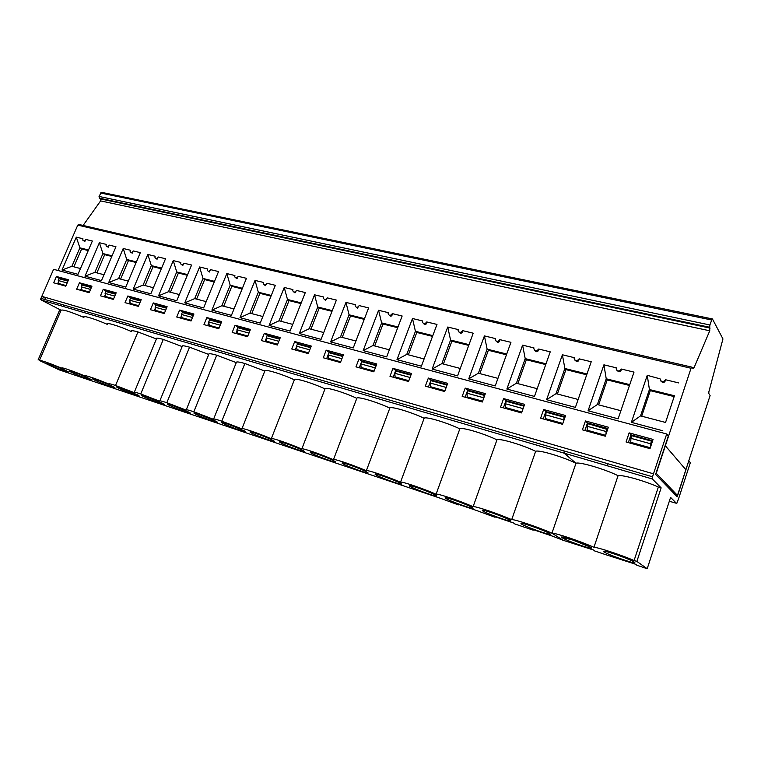 <?xml version="1.0" encoding="UTF-8"?>
<svg xmlns="http://www.w3.org/2000/svg" width="761" height="761" viewBox="0 0 761 761"><rect width="100%" height="100%" fill="white"/><g stroke="black" fill="none" stroke-linecap="round" stroke-linejoin="round"><path stroke-width="1.14" d="M652.519 476.776L607.345 463.601L607.24 465.78L652.358 478.992L652.519 476.776L666.703 433.979L668.348 435.977L655.611 474.436L677.233 496.828L688.743 460.909M678.336 499.425L676.786 503.402L669.328 501.252M607.354 463.582L564.158 450.978L564.101 453.128L575.982 463.259C562.912 456.771 538.388 449.561 535.658 451.311C522.541 444.862 499.045 437.965 496.971 439.848C483.825 433.447 461.29 426.826 459.825 428.843C446.669 422.488 425.038 416.134 424.143 418.274C410.988 411.967 390.193 405.86 389.832 408.105C376.676 401.856 356.69 395.977 356.804 398.326C343.668 392.115 324.433 386.464 325.004 388.9C311.896 382.745 293.365 377.304 294.355 379.825C281.275 373.718 263.43 368.476 264.799 371.064L244.871 363.511C238.83 361.77 235.967 361.475 236.281 362.617L216.733 355.197C210.911 353.532 208.248 353.285 208.742 354.464L189.565 347.178C183.953 345.57 181.47 345.37 182.145 346.578L163.311 339.425C157.898 337.874 155.596 337.722 156.424 338.959L137.941 331.939C132.785 330.464 130.645 330.322 131.501 331.53M161.322 268.776L153.018 266.702L145.094 285.556M153.018 266.702L151.315 265.599L143.135 285.042L133.213 289.085L147.834 254.45L151.315 265.599L161.579 268.157M111.81 256.438L104.685 254.659L102.935 253.565L112.067 255.839M103.991 274.74L94.878 272.343L84.985 276.186L99.387 242.73L102.935 253.565L94.878 272.343M88.247 250.559L81.655 248.923L73.903 266.826M81.655 248.923L79.886 247.829L71.886 266.293L62.022 270.041L76.309 237.147L79.886 247.829L88.504 249.969M80.485 268.557L71.886 266.293M136.162 262.507L128.466 260.585L120.599 279.106M128.466 260.585L126.735 259.482L118.611 278.583L108.699 282.531L123.215 248.495L126.735 259.482L136.419 261.898M153.37 287.734L143.135 285.042M104.685 254.659L96.875 272.866M128.276 281.132L118.611 278.583M101.86 192.4L712.429 318.935L722.95 338.93L708.872 391.782L708.795 393.466L710.108 395.539L685.861 469.727L665.352 445.794L685.861 469.727L677.471 495.401L656.248 473.294L691.036 368.257L77.774 225.123L79.077 224.457M138.664 305.703L130.321 303.392L129.693 300.215L139.805 303.002M129.693 300.215L130.492 298.293L140.614 301.071M115.577 294.203L105.884 291.549L105.085 293.432L105.75 296.571L113.646 298.759M105.085 293.432L114.778 296.105M90.569 289.427L81.275 286.868L82.074 285.023L91.368 287.572M89.446 292.043L81.969 289.97L81.275 286.868M67.139 282.978L58.236 280.524L58.949 283.577L66.026 285.546M58.236 280.524L59.025 278.707L67.938 281.142M99.358 198.164L99.054 196.452L709.899 324.976L709.68 327.259L99.358 198.164L100.462 198.916L100.604 200.904L83.12 225.446M101.299 192.295L99.054 196.452M58.026 270.507L77.774 225.123M84.985 276.186L101.479 280.6L115.957 246.745L109.042 245.071L108.1 247.335M109.042 245.071C107.919 246.745 106.93 246.983 106.083 245.784L106.217 244.386L99.387 242.73M45.403 298.302L41.807 296.371L40.942 298.369L41.313 300.043L64.086 306.712L63.734 305.018L564.158 450.997L564.091 453.147L607.211 465.751M41.807 296.371L40.409 299.568L41.798 296.362L653.499 473.818L41.817 296.371L53.584 269.308L666.703 433.979M56.409 276.471L68.528 279.782L65.76 286.165L53.66 282.797L56.409 276.471L59.777 278.906M127.838 295.981L125.023 302.64L138.388 306.36L141.213 299.634L127.838 295.981L131.092 298.464M103.239 289.266L116.176 292.795L113.37 299.406L100.452 295.81L103.239 289.266L106.54 291.729M79.448 282.769L91.957 286.184L89.18 292.671L76.671 289.199L79.448 282.769L82.778 285.213M326.203 350.155L343.401 354.845L340.433 362.54L323.254 357.765L326.203 350.155L329.171 352.21L328.971 352.714M358.935 359.087L376.8 363.967L373.822 371.825L355.958 366.859L358.935 359.087L361.798 361.142L359.268 367.782M585.456 420.957L608.362 427.206L605.299 436.196L582.393 429.832L585.456 420.957L587.473 422.945L584.867 430.517M543.649 409.542L565.585 415.525L562.531 424.305L540.605 418.208L543.649 409.542L545.846 411.539L543.249 418.95M465.209 388.11L485.356 393.618L482.331 402.008L462.184 396.405L465.209 388.11L467.711 390.146L465.133 397.223M294.697 341.546L311.249 346.065L308.3 353.608L291.758 349.004L294.697 341.546L297.751 343.611L297.561 344.096M428.357 378.046L447.696 383.335L444.681 391.535L425.342 386.16L428.357 378.046L430.992 380.091L428.424 387.016M392.961 368.381L411.539 373.461L408.543 381.489L389.965 376.315L392.961 368.381L395.71 370.436L393.161 377.209M503.601 398.602L524.614 404.338L521.57 412.919L500.567 407.078L503.601 398.602L505.96 400.619L503.373 407.858M629.128 432.885L653.081 439.42L650.008 448.638L626.065 441.979L629.128 432.885L630.955 434.845L628.339 442.607M235.073 325.27L250.455 329.465L247.544 336.714L232.181 332.443L235.073 325.27L238.288 327.325L238.098 327.801M264.343 333.261L261.423 340.576L277.365 345.009L280.286 337.618L264.343 333.261L267.472 335.316L267.282 335.801M206.849 317.556L221.689 321.608L218.797 328.714L203.967 324.595L206.849 317.556L210.122 319.61L209.931 320.077M179.596 310.117L193.922 314.027L191.059 320.999L176.742 317.023L179.596 310.117L182.935 312.162L182.745 312.619M153.275 302.926L167.116 306.702L164.271 313.551L150.44 309.708L153.275 302.926L156.481 305.418M688.952 460.966L690.351 462.669L678.346 499.435M709.68 327.259L709.756 330.788L693.956 367.915L693.214 368.647L691.663 367.097L691.036 368.257M709.899 324.976L712.134 318.878M84.785 241.656L85.66 239.411L92.366 241.028L77.993 274.321L62.022 270.041M156.053 258.493L157.051 259.263L158.136 256.952L165.527 258.74L150.83 293.803L133.213 289.085M131.187 252.433L132.176 253.204L133.185 250.911L140.328 252.642L125.746 287.097L108.699 282.531M81.027 377.218L58.882 369.751L39.42 360.486C40.618 360.048 48.257 362.702 62.326 368.429M65.322 370.293C59.368 367.458 46.821 362.74 46.687 363.273C45.584 363.967 74.274 375.135 67.453 371.358L65.322 370.293M39.505 360.286L61.108 310.269C62.526 309.213 70.126 311.601 83.91 317.432M41.313 300.043L61.108 310.269M107.311 324.386C95.077 318.878 81.475 314.807 83.948 317.327M131.482 331.568C119.001 325.917 104.761 321.675 107.349 324.319M81.132 377.275L439.915 498.103L458.398 504.876L455.211 503.268L476.034 510.308L495.059 517.271L491.958 515.692L513.637 523.016L514.721 523.92L533.233 530.179L530.217 528.619L552.809 536.258L563.302 540.348L551.934 533.195C555.026 532.738 580.586 541.309 593.941 547.311L618.065 475.701C621.984 474.503 644.396 480.733 658.351 487.03L634.094 560.496C619.863 554.484 597.537 547.197 593.941 547.33M62.373 368.467L62.145 368.295C59.368 366.345 73.037 370.978 85.517 376.257L85.375 376.153C82.502 374.117 96.704 378.911 109.432 384.305L109.375 384.257C108.366 383.382 110.421 383.791 115.529 385.475L134.145 392.619C133.156 391.725 135.363 392.162 140.737 393.951L159.696 401.218C158.868 400.362 161.246 400.866 166.821 402.712L186.141 410.112C185.484 409.313 188.043 409.865 193.827 411.777L213.518 419.33C213.042 418.569 215.801 419.187 221.803 421.175L241.884 428.871C240.172 427.054 257.931 433.009 271.277 438.764C269.955 437.061 288.39 443.235 301.784 449.028C300.871 447.439 320.02 453.851 333.442 459.682C332.976 458.217 352.876 464.885 366.326 470.745C366.345 469.413 387.045 476.357 400.514 482.246C401.047 481.066 422.612 488.296 436.072 494.212C437.175 493.195 459.644 500.728 473.104 506.674C474.816 505.837 498.246 513.685 511.687 519.658C514.065 519.012 538.522 527.202 551.934 533.195L563.311 540.339L593.656 550.041L594.36 550.831L604.301 554.198M120.533 387.872L116.671 386.883C115.615 387.14 128.152 392.552 135.125 394.864C139.044 396.158 140.053 396.253 138.16 395.149L120.533 387.872M88.286 378.046C82.34 375.202 69.413 370.341 69.261 370.902C68.129 371.625 97.256 382.926 90.255 379.045L88.286 378.046M112 386.046C106.083 383.173 92.747 378.179 92.585 378.759C91.406 379.52 121.009 390.954 113.817 386.959L112 386.046M302.545 450.274C297.066 447.354 279.953 441.076 279.591 441.846C277.965 442.816 311.763 455.382 303.135 450.588L302.545 450.274M333.86 460.824C328.505 457.913 310.678 451.397 310.269 452.196C308.538 453.195 343.116 465.97 334.26 461.042L333.86 460.824M366.374 471.791C361.161 468.89 342.564 462.108 342.108 462.935C340.262 463.963 375.677 476.947 366.583 471.906L366.374 471.791M400.162 483.178C395.121 480.296 375.677 473.237 375.163 474.093C373.194 475.149 409.513 488.362 400.181 483.187L400.162 483.178M435.292 495.021L435.13 494.926C429.994 491.987 410.084 484.824 409.513 485.689C407.363 486.726 444.205 500.072 435.292 495.021M471.858 507.34L471.506 507.149C466.246 504.143 445.87 496.866 445.233 497.751C442.892 498.75 480.239 512.239 471.858 507.34M509.927 520.182L509.394 519.877C504.01 516.805 483.121 509.404 482.407 510.298C479.868 511.278 517.765 524.9 509.927 520.182M549.623 533.556L548.919 533.147C543.392 530.008 521.922 522.474 521.123 523.368C518.365 524.31 556.862 538.094 549.623 533.556M226.483 423.516L221.47 422.231C220.338 422.526 232.457 427.777 240.134 430.336C245.099 431.963 246.459 432.115 244.214 430.793L226.483 423.516M272.362 440.096C266.778 437.175 250.34 431.126 250.017 431.858C248.466 432.809 281.551 445.185 273.142 440.505L272.362 440.096M198.602 414.136L193.912 412.938C192.799 413.223 205.032 418.512 212.528 421.004C217.199 422.545 218.455 422.678 216.305 421.413L198.602 414.136M171.682 405.08L167.296 403.958C166.202 404.224 178.54 409.57 185.855 411.996C190.25 413.451 191.42 413.565 189.365 412.357L171.682 405.08M145.674 396.329L141.556 395.273C140.49 395.539 152.932 400.914 160.067 403.292C164.214 404.662 165.308 404.766 163.33 403.606L145.674 396.329M38.06 360.02L59.729 309.86M591.63 548.11L591.04 547.501C587.54 545.494 581.204 542.897 572.025 539.73C565.433 537.551 561.884 536.667 561.39 537.076M64.076 306.731L564.091 453.147L575.991 463.24L551.934 533.195L575.991 463.24C579.435 461.661 604.976 469.147 618.018 475.673M676.548 503.421L670.584 497.399L647.202 568.724L636.748 565.195L636.272 564.462L604.358 554.236M647.202 568.724L636.871 561.428L634.094 560.496M634.274 562.094L633.238 561.475C627.425 558.193 604.576 550.308 603.587 551.221C600.343 552.067 640.21 566.222 634.274 562.094M652.358 478.992L661.138 487.858L658.351 487.03M323.729 332.547L309.194 328.723L299.301 333.518L314.54 294.802L317.718 307.006L309.194 328.723M332.005 311.316L319.22 308.129L310.964 329.19M319.22 308.129L317.718 307.006L332.272 310.621M629.471 385.466L607.202 379.91L606.232 378.788L629.756 384.638M674.151 396.595L650.284 390.65L641.694 416.191M650.284 390.65L649.418 389.527L640.543 415.887L631.383 422.355L647.259 375.316L649.418 389.527L674.436 395.758L665.552 422.46L640.543 415.887M497.941 378.369L478.384 373.223L468.747 378.845L484.405 335.905L487.135 349.156L506.721 354.027M355.91 341.014L340.5 336.952L330.635 341.898L345.97 302.402L349.071 314.807L364.509 318.64M432.524 336.372L416.771 332.452L415.43 331.311L432.8 335.639M620.89 410.712L597.385 404.529L588.072 410.769L603.911 364.823L606.232 378.788L597.385 404.529M364.234 319.354L350.526 315.939L349.071 314.807L340.5 336.952M424.115 358.954L406.764 354.388L396.985 359.649L412.491 318.507L415.43 331.311L406.764 354.388M545.732 364.586L526.346 359.753L517.832 383.601M526.346 359.753L525.204 358.621L516.415 383.23L506.864 389.042L522.598 345.152L525.204 358.621L546.008 363.806M586.702 374.802L565.927 369.627L564.862 368.495L586.978 373.993M506.445 354.797L488.353 350.288L487.135 349.156L478.384 373.223M460.281 368.467L441.865 363.615L432.143 369.056L447.734 327.03L450.569 340.053L441.865 363.615M565.927 369.627L557.385 394.008M564.862 368.495L556.044 393.656L546.607 399.677L562.398 354.778L564.862 368.495M397.718 327.696L383.021 324.034L374.669 345.941M383.021 324.034L381.622 322.902L372.995 345.504L363.168 350.602L378.598 310.298L381.622 322.902L397.993 326.973M537.199 388.7L516.415 383.23M578.141 399.468L556.044 393.656M350.526 315.939L342.222 337.408M630.926 438.346L650.607 443.777L651.492 441.133L631.801 435.739L630.926 438.346L630.736 442.303L650.313 447.744M650.607 443.777L650.389 447.506M651.492 441.133L652.234 441.97M605.594 435.33L587.169 430.212L587.264 426.312L606.098 431.506L606.003 434.131M587.264 426.312L588.148 423.763L607.573 429.537M606.098 431.506L606.974 428.928M545.475 414.802L563.511 419.768L564.386 417.256L546.35 412.31L545.475 414.802L545.466 418.636L562.826 423.449M563.511 419.768L563.482 421.556M521.875 412.082L505.504 407.544L505.447 403.768L522.721 408.524L522.731 409.665M522.721 408.524L523.91 406.345M505.447 403.768L506.312 401.332L523.597 406.07M482.626 401.19L467.187 396.909L467.054 393.19L483.625 397.756L483.644 398.364M467.054 393.19L467.92 390.802L484.681 395.501M483.625 397.756L484.491 395.349M446.983 385.066L431.078 380.7L430.212 383.03L446.117 387.416L447.04 385.114M430.212 383.03L430.412 386.693L444.976 390.735M408.838 380.709L395.083 376.885L394.826 373.28L410.046 377.475M394.826 373.28L395.682 370.997L410.902 375.173M374.108 371.064L361.123 367.458L360.8 363.901L375.306 367.905M360.8 363.901L361.656 361.675L376.162 365.651M342.764 356.49L328.923 352.695L328.077 354.883L328.448 358.383L340.719 361.798M328.077 354.883L341.917 358.697M308.585 352.876L296.98 349.651L296.562 346.198L309.775 349.841M296.562 346.198L297.408 344.058L310.621 347.682M468.738 345.399L451.863 341.194L450.569 340.053L469.014 344.647M432.143 369.056L457.57 375.858L473.209 333.194L462.564 330.616C462.46 332.462 461.756 333.318 460.453 333.204L459.092 332.205M462.564 330.616C460.643 333.014 459.14 332.966 458.065 330.474L458.217 329.57L447.734 327.03M496.162 341.185L497.589 342.25C498.95 342.383 499.701 341.508 499.844 339.644L510.935 342.326L495.221 385.932L468.747 378.845M665.552 422.46L674.436 395.758M546.607 399.677L575.402 407.382L591.23 361.76L579.159 358.84C578.94 360.762 578.084 361.656 576.6 361.504L574.983 360.257M579.159 358.84C576.876 361.456 575.192 361.275 574.117 358.279L574.251 357.651L562.398 354.778M324.481 299.501L325.632 300.348L327.249 297.874L336.381 300.081L321.075 339.349L299.301 333.518M588.072 410.769L618.141 418.816L634.008 372.11L621.414 369.056C621.138 371.026 620.225 371.92 618.664 371.758L616.933 370.388M621.414 369.056C618.988 371.768 617.238 371.52 616.163 368.343L616.286 367.82L603.911 364.823M506.864 389.042L534.469 396.424L550.241 351.839L538.674 349.042C538.493 350.935 537.694 351.82 536.277 351.677L534.755 350.536M538.674 349.042C536.524 351.582 534.907 351.449 533.822 348.633L533.965 347.901L522.598 345.152M678.707 382.926L665.542 379.739C665.209 381.737 664.229 382.64 662.603 382.469L660.738 380.938M665.542 379.739C662.955 382.526 661.138 382.231 660.082 378.854L647.259 375.316M396.985 359.649L421.413 366.184L436.985 324.424L426.74 321.951C426.674 323.767 426.017 324.614 424.771 324.509L423.468 323.558M426.74 321.951C424.923 324.272 423.477 324.262 422.412 321.922L422.574 320.942L412.491 318.507M499.844 339.644C497.808 342.108 496.248 342.012 495.164 339.368L495.316 338.55L484.405 335.905M327.249 297.874C325.689 299.986 324.395 300.081 323.377 298.141L323.53 296.971L314.54 294.802M330.635 341.898L353.247 347.948L368.638 307.891L359.163 305.599L357.442 308.1L356.234 307.225M359.163 305.599C357.518 307.777 356.186 307.834 355.14 305.779L355.301 304.666L345.97 302.402M293.87 292.053L294.992 292.88L296.505 290.436L305.304 292.566L290.093 331.054L269.109 325.442L284.243 287.468L287.487 299.482L279.021 320.781L269.109 325.442M363.168 350.602L386.664 356.89L402.15 315.996L392.305 313.618C392.267 315.406 391.658 316.243 390.46 316.148L389.213 315.235M392.305 313.618C390.574 315.863 389.185 315.891 388.129 313.694L388.291 312.647L378.598 310.298M573.004 543.611L573.176 543.116M284.243 287.468L292.918 289.56L292.766 290.778C293.765 292.595 295.011 292.481 296.505 290.436M300.947 303.582L289.037 300.605L287.487 299.482L301.223 302.897M264.343 284.861L265.437 285.679L266.854 283.254L275.339 285.308L260.224 323.064L239.991 317.651L255.03 280.4L258.331 292.224L271.277 295.449M278.821 341.309L266.207 337.836L267.044 335.734L279.668 339.197M277.651 344.286L266.673 341.242L266.207 337.836M289.037 300.605L280.838 321.256M292.728 324.386L279.021 320.781M271.354 438.574L294.355 379.825M241.979 428.614L264.799 371.064M266.274 338.331L264.99 341.565M271.011 296.115L259.91 293.346L251.767 313.618M262.849 316.528L249.922 313.132L239.991 317.651M259.91 293.346L258.331 292.224L249.922 313.132M266.854 283.254C265.427 285.251 264.219 285.385 263.239 283.672L263.392 282.417L255.03 280.4M279.858 338.702L267.472 335.316M580.776 545.39C588.519 547.949 592.068 548.757 591.43 547.815C588.586 545.941 582.108 543.249 572.015 539.749L590.155 547.007C593.371 549.014 590.241 548.481 580.776 545.39C570.817 541.918 564.424 539.254 561.58 537.399L572.015 539.749M123.215 248.495L130.264 250.207L130.131 251.587C131.006 252.861 132.024 252.633 133.185 250.911M76.309 237.147L82.93 238.745L82.797 240.153C83.624 241.294 84.576 241.047 85.66 239.411M158.136 256.952C156.928 258.721 155.881 258.93 154.987 257.589L155.12 256.219L147.834 254.45M68.119 280.723L59.957 278.488M58.53 281.779L57.608 283.891M91.548 287.144L82.959 284.795M81.551 288.077L80.599 290.283M115.767 293.775L106.721 291.292M105.322 294.574L104.343 296.885M140.795 300.624L131.273 298.017M129.903 301.28L128.875 303.715M165.689 310.136L155.13 307.225L155.948 305.275L166.507 308.167M192.485 317.518L181.46 314.474L182.279 312.495L193.313 315.52M220.243 325.166L208.714 321.989L209.532 319.962L221.071 323.13M248.999 333.09L236.947 329.77L237.774 327.706L249.836 331.016M187.339 275.263L178.407 273.037L170.416 292.214M214.26 281.97L204.652 279.572L196.614 299.102M242.131 288.923L231.801 286.345L223.705 306.236M607.202 379.91L598.631 404.862M488.353 350.288L479.877 373.622M451.863 341.194L443.416 364.034M416.771 332.452L408.381 354.816M155.13 307.225L155.739 310.44L164.547 312.885M181.46 314.474L182.031 317.746L191.334 320.324M208.714 321.989L209.246 325.299L219.073 328.029M236.947 329.77L237.442 333.128L247.829 336.01M614.469 557.661L614.641 557.147M178.407 273.037L176.723 271.924L168.485 291.71L158.545 295.867L173.27 260.614L176.723 271.924L187.596 274.626M179.339 294.564L168.485 291.71M204.652 279.572L202.997 278.459L194.702 298.607L184.761 302.878L199.591 266.978L202.997 278.459L214.526 281.332M206.202 301.632L194.702 298.607M231.801 286.345L230.183 285.223L221.832 305.741L211.891 310.136L226.826 273.57L230.183 285.223L242.398 288.267M234.017 308.947L221.832 305.741M389.347 349.803L372.995 345.504M675.197 494.736L677.471 495.401M166.697 307.72L156.661 304.971M155.32 308.205L154.245 310.764M193.494 315.054L182.935 312.162M181.613 315.358L180.49 318.069M221.261 322.664L210.122 319.61M208.837 322.759L207.667 325.622M250.027 330.54L238.288 327.325M237.042 330.417L235.815 333.451M652.634 440.781L630.955 434.845M524.167 405.603L505.96 400.619M411.102 374.64L395.71 370.436M447.249 384.543L430.992 380.091M310.811 347.187L297.751 343.611M296.6 346.521L295.249 349.974M484.909 394.854L467.711 390.146M565.128 416.819L545.846 411.539M607.906 428.538L587.473 422.945M376.362 365.128L361.798 361.142M342.954 355.986L329.171 352.21M328.086 355.007L326.65 358.707M661.138 487.858L636.871 561.428M173.27 260.614L180.814 262.44L180.671 263.782C181.594 265.209 182.678 265.018 183.934 263.192L191.572 265.037L176.771 300.747L158.545 295.867M181.755 264.752L182.773 265.532L183.934 263.192M199.591 266.978L207.392 268.871L207.249 270.193C208.191 271.706 209.313 271.525 210.616 269.651L218.531 271.563L203.625 307.929L184.761 302.878M208.333 271.23L209.38 272.019L210.616 269.651M226.826 273.57L234.902 275.53L234.749 276.814C235.72 278.431 236.88 278.269 238.241 276.338L246.431 278.317L231.42 315.358L211.891 310.136M235.853 277.927L236.918 278.726L238.241 276.338M662.802 430.764L631.383 422.355M533.233 530.179L533.404 529.694M495.059 517.271L495.23 516.795M511.687 519.658L535.658 451.311M473.104 506.674L496.971 439.848M436.072 494.212L459.825 428.843M400.514 482.246L424.143 418.274M366.326 470.745L389.832 408.105M333.451 459.644L356.804 398.326M301.822 448.914L325.004 388.9M213.641 419.007L236.281 362.617M186.293 409.741L208.742 354.464M159.867 400.8L182.145 346.578M134.336 392.162L156.424 338.959M100.462 198.916L710.127 328.096M100.547 192.99L711.545 319.972M100.604 200.904L709.756 330.788M692.301 367.525L693.956 367.915M63.734 305.009L40.951 298.36M244.871 363.511L221.803 421.175M137.941 331.939L115.529 385.475M216.733 355.197L193.827 411.777M189.565 347.178L166.821 402.712M163.311 339.425L140.737 393.951M78.564 224.381L691.663 367.097"/></g></svg>
